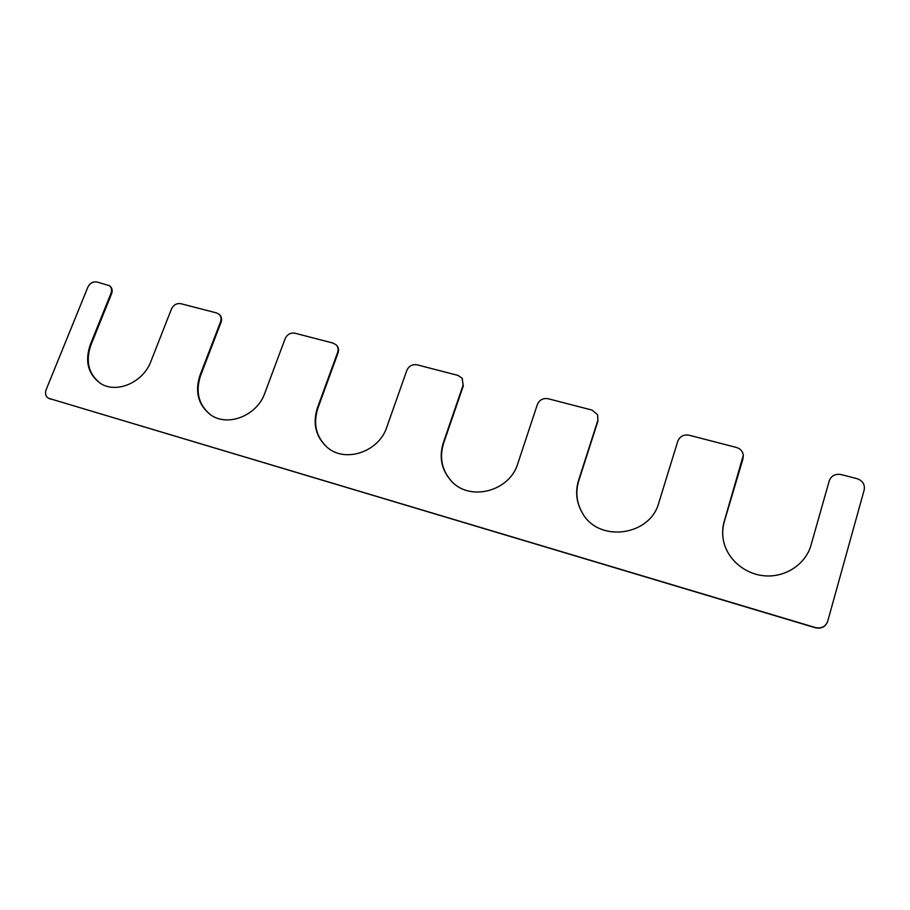 <?xml version="1.0" encoding="UTF-8"?>
<svg xmlns="http://www.w3.org/2000/svg" width="910" height="910" viewBox="0 0 910 910"><rect width="100%" height="100%" fill="white"/><g stroke="black" fill="none" stroke-linecap="round" stroke-linejoin="round"><path stroke-width="1.36" d="M417.064 364.819L457.98 375.398L462.166 378.241L463.088 385.192L443.295 442.806C438.836 457.355 441.543 470.129 451.394 481.128C469.787 501.774 509.714 491.491 517.813 463.554L537.344 404.586C539.425 399.877 543.02 397.932 548.116 398.728L592.091 410.103L597.586 414.687L597.847 420.386L578.544 480.469C575.029 492.162 576.439 503.23 582.775 513.672C599.258 542.758 650.195 535.956 658.806 502.82L677.779 441.248C679.85 436.345 683.626 434.332 689.097 435.207L736.497 447.47C740.501 448.721 742.776 451.314 743.311 455.262L724.314 521.055C722.529 527.14 722.176 533.328 723.268 539.641C726.578 558.672 744.516 574.449 765.151 575.859C785.762 577.395 805.725 564.086 811.003 545.192L829.26 480.798C831.319 475.68 835.289 473.598 841.181 474.565L857.049 478.671C862.714 480.696 865.091 484.45 864.193 489.921L827.634 621.496C825.438 626.74 821.377 628.764 815.451 627.57L48.389 398.227C45.614 396.316 44.863 393.484 46.126 389.73L87.838 287.219C89.908 283.146 92.934 281.406 96.915 281.975L109.462 285.695C111.589 287.594 112.101 290.119 110.997 293.27L90.34 344.526C84.675 361.099 87.94 373.987 100.157 383.178C116.07 394.155 143.211 382.632 150.901 361.384L171.444 309.047C173.526 304.861 176.654 303.075 180.828 303.69L216.512 312.915L219.037 314.257C221.062 316.271 221.562 318.807 220.527 321.867L200.075 375.079C194.694 391.505 198.061 404.643 210.187 414.494C227.147 427.472 257.064 415.915 264.821 393.109L285.126 338.725C287.207 334.379 290.472 332.548 294.931 333.208L333.094 343.093L336.313 344.981C338.122 347.074 338.565 349.565 337.621 352.432L317.453 407.771C312.448 423.639 315.69 436.834 327.202 447.356C345.14 463.258 378.958 451.963 386.818 427.086L406.793 370.495C408.886 365.979 412.31 364.091 417.064 364.819M462.314 378.458L463.088 385.192M451.565 481.288C441.839 470.322 439.2 457.616 443.625 443.181L463.395 385.613M597.665 414.892L597.847 420.386M582.866 513.832C576.633 503.435 575.256 492.435 578.749 480.81L598.029 420.784M743.322 455.455L742.992 458.276M723.302 539.778C722.244 533.533 722.597 527.402 724.36 521.373L743.026 458.651M827.599 621.598L827.565 621.712C825.381 626.956 821.32 628.969 815.394 627.775L815.451 627.57M48.389 398.227L815.394 627.775M109.462 285.695L110.064 286.172C112.18 288.072 112.692 290.586 111.589 293.737L110.997 293.27M100.464 383.372C88.509 374.135 85.335 361.338 90.954 344.947L111.589 293.737M219.287 314.496L219.549 314.724C221.574 316.737 222.074 319.262 221.039 322.322L220.527 321.867M210.449 414.687C198.551 404.813 195.263 391.744 200.609 375.489L221.039 322.322M336.518 345.209L336.723 345.425C338.543 347.518 338.975 350.009 338.042 352.875L337.621 352.432M327.418 447.538C316.089 437.016 312.915 423.889 317.897 408.158L338.042 352.875M50.198 399.092L49.538 398.716M90.954 344.947L90.34 344.526"/></g></svg>
